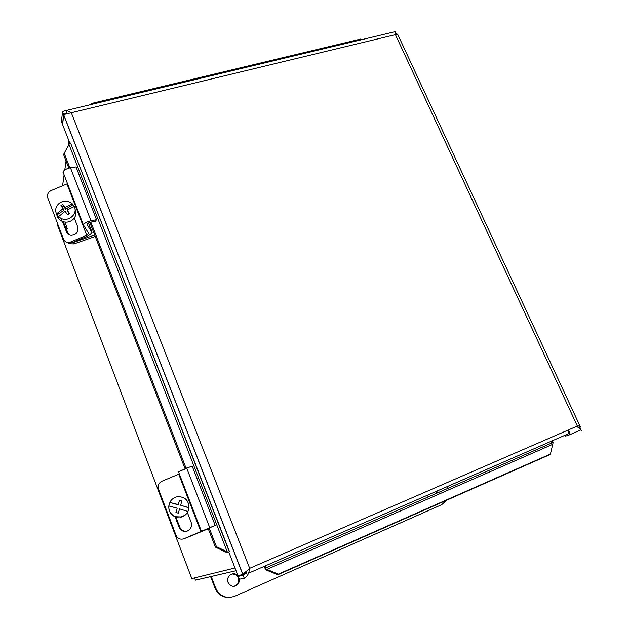 <?xml version="1.0" encoding="UTF-8"?>
<svg xmlns="http://www.w3.org/2000/svg" width="629" height="629" viewBox="0 0 629 629"><rect width="100%" height="100%" fill="white"/><g stroke="black" fill="none" stroke-linecap="round" stroke-linejoin="round"><path stroke-width="0.94" d="M66.941 113.385L63.482 114.447L62.68 123.834M62.334 123.921L61.398 121.515L62.53 112.001L63.985 111.034C66.202 110.201 68.687 110.877 71.439 113.055L249.682 568.317L242.825 574.552L237.943 575.582L228.775 552.003M63.828 115.091L65.015 114.25L398 34.021M66.352 113.755L63.482 114.447L62.53 112.001M241.984 574.733L238.249 576.361L239.358 579.23L244.28 578.271C247.103 576.864 248.856 573.782 249.556 569.033L249.682 568.317L577.351 426.037L395.531 34.917L395.79 31.497L65.487 110.665M266.075 569.261L266.877 569.402L266.342 570.047L265.226 569.127L266.075 569.261L265.186 565.943M552.427 440.732L553.182 442.36L551.46 442.934L550.776 441.448M246.403 572.862L243.14 575.346L238.249 576.361M70 143.64L62.585 124.573L63.741 115.107L242.825 574.552L245.601 573.231M395.727 32.055L395.79 31.497M579.836 427.791L580.716 426.564C580.598 425.998 579.474 425.825 577.351 426.037L581.55 430.834M580.15 428.459L581.282 430.252M243.572 575.158L243.14 575.346L244.28 578.271M70.574 143.05L229.326 551.79M552.655 444.357L266.877 569.402L278.348 574.135L277.782 574.764L549.29 454.893L550.438 454.044L553.166 442.368L265.925 567.83L553.166 442.368M226.912 551.979L227.934 552.356L226.181 552.246L226.912 551.979M227.934 552.356L229.538 551.704L70.574 143.035L69.221 143.978L63.553 154.49L68.828 168.124M361.667 39.666L360.669 39.053L91.74 103.415L91.15 104.516M226.181 552.246L215.362 547.096L216.431 546.68L227.273 551.845L69.064 144.646M277.782 574.764L266.342 570.047M264.494 566.249L265.226 569.127M278.348 574.135L550.438 454.044M64.182 153.169L69.866 167.872M90.859 222.116L186.066 468.212M209.158 527.896L216.431 546.68M89.805 222.375L185.012 468.613M208.105 528.329L215.362 547.096M568.443 429.906L569.921 433.106L248.471 573.231M244.398 573.868L244.862 574.356M246.827 573.947L245.853 571.447M67.012 113.574L65.911 110.751M578.987 425.959L580.819 429.906L569.654 434.781L567.57 430.283M564.716 435.37L565.141 436.29L569.654 434.781M395.712 32.897L396.765 34.249M68.435 243.156L69.583 243.785L73.963 243.895L73.475 242.424L71.737 242.763M95.246 236.449L73.963 243.895M73.475 242.424L94.688 235.01M70.715 241.961L67.885 242.401C65.738 242.11 64.244 240.986 63.411 239.02L47.78 197.899C46.923 194.675 48.04 192.238 51.122 190.587L66.973 183.92L86.731 235.238L88.705 233.461L83.366 224.836C84.467 223.067 86.999 221.707 90.969 220.755L96.528 219.71L95.396 221.266L90.749 222.139L86.951 224.176L92.125 232.989L88.131 235.883L71.706 242.778L70.715 241.961L86.731 235.238M65.526 241.599L68.883 243.219L71.706 242.778M74.332 218.043L77.76 226.983C78.594 232.077 76.384 234.853 71.132 235.332C68.868 235.002 67.303 233.807 66.43 231.747L62.507 221.463M63.277 221.722L68.545 234.405M67.507 183.668L66.973 183.92M96.528 219.71L76.03 166.913L70.464 167.762C66.493 168.603 64.009 169.995 62.986 171.937L63.081 172.747M210.621 576.636L215 588.044C218.106 594.853 223.232 597.975 230.379 597.424M446.771 500.149L441.629 504.71L234.672 596.284C226.126 599.052 219.773 596.268 215.598 587.934L211.21 576.502M239.578 579.183L238.69 583.492C234.766 587.62 231.228 587.289 228.075 582.493C227.085 579.23 227.918 576.612 230.568 574.631C233.595 573.066 236.221 573.617 238.446 576.274M234.224 586.393L238.029 583.602C239.901 577.729 237.919 574.513 232.093 573.947M428.286 496.91L427.366 495.251M436.833 491.123L437.407 492.932M436.314 493.403L435.771 491.587M447.29 486.563L447.974 488.316M63.104 208.576L63.726 210.495L56.807 214.945L56.461 213.962L63.104 208.576L60.871 205.714L62.837 204.449L63.364 206.068L61.901 207.012M62.837 204.449L65.07 207.318L65.683 209.229L63.364 206.068M65.07 207.318L72.28 203.796L72.579 204.802L65.683 209.229M58.458 216.691L61.084 218.428C68.734 222.257 78.138 213.703 74.269 206.509L67.075 210.047L69.505 213.538L67.539 214.803L65.102 211.313L58.458 216.691L58.796 217.665L56.807 214.945M69.048 213.821L67.075 210.047M72.579 204.802L74.057 206.587M56.461 213.962C54.778 209.496 55.934 205.777 59.936 202.805C63.191 200.887 66.525 200.69 69.961 202.208L72.28 203.796M75.04 209.26C76.856 213.718 75.755 217.477 71.73 220.52C68.632 222.383 65.408 222.635 62.067 221.274C59.307 219.969 57.585 217.909 56.877 215.094M185.429 538.18L185.948 537.96M208.278 528.777L186.239 537.905M186.286 537.834L208.262 528.73M183.912 538.77L183.464 538.935C180.059 539.713 177.582 538.51 176.041 535.31L158.532 489.236C157.549 485.635 158.697 482.954 161.96 481.201L178.746 474.195L200.895 531.702L215.189 525.388L183.912 538.77L200.895 531.702M183.762 538.833L184.541 538.55M187.34 512.407L191.137 522.298C192.222 526.473 190.831 529.429 186.955 531.167C183.353 531.961 180.743 530.679 179.123 527.306L174.972 516.417M175.79 516.708L179.768 527.126C181.301 530.357 183.794 531.67 187.261 531.065M179.32 473.951L178.746 474.195M215.189 525.388L192.136 466.003L178.282 471.86M179.493 500.354L178.235 504.828L169.877 502.461L178.251 504.544L179.493 500.354L181.867 501.03L180.633 505.221L188.999 507.729L187.906 511.487L179.564 508.861L178.314 513.154L175.931 512.478L177.181 508.185L175.986 512.493M177.181 508.185L168.784 505.936C168.588 511.33 170.986 514.939 175.978 516.763L180.688 516.944L175.978 517.093C172.016 515.772 169.649 513.036 168.887 508.885M180.633 505.221L188.959 507.862M181.797 501.274L179.477 500.613M168.816 505.944L169.877 502.461M169.854 502.304C171.56 499.159 174.147 497.287 177.614 496.674C184.942 496.635 188.739 500.314 188.999 507.729M187.945 511.361C186.365 514.341 183.943 516.205 180.688 516.944M188.551 509.891C187.269 513.83 184.635 516.291 180.649 517.266M57.632 225.52L57.388 223.177M62.585 185.759L64.103 174.838M64.787 169.94L66.037 160.914M68.058 146.4L68.852 140.684M234.994 567.995L191.806 578.594L191.562 577.949M194.558 577.917L195.415 580.174L236.056 570.723M580.716 426.564L579.356 426.761M245.939 571.667L244.005 573.066M66.43 231.747L67.421 232.596M70.464 167.762L90.969 220.755M88.445 222.933L92.078 232.337M215 588.044L215.598 587.934M179.123 527.306L179.768 527.126M186.656 467.992L209.732 527.621M57.215 224.427L191.806 578.594M66.163 113.448L64.881 113.755M579.977 426.037L397.701 34.359M576.722 426.894L579.034 427.492M249.076 568.82L249.556 569.033M63.804 115.028L242.888 574.426M265.894 569.693L266.437 569.331M227.58 552.089L226.927 552.356M69.583 243.785L69.394 243.242M68.883 243.219L67.885 242.401M88.461 233.1L88.728 233.791M62.986 171.937L83.366 224.836M238.029 583.602L238.69 583.492M65.031 222.084L65.817 224.435M66.131 225.363L67.272 228.759M61.084 218.428L62.067 221.274M178.424 471.632L201.351 531.135"/></g></svg>
